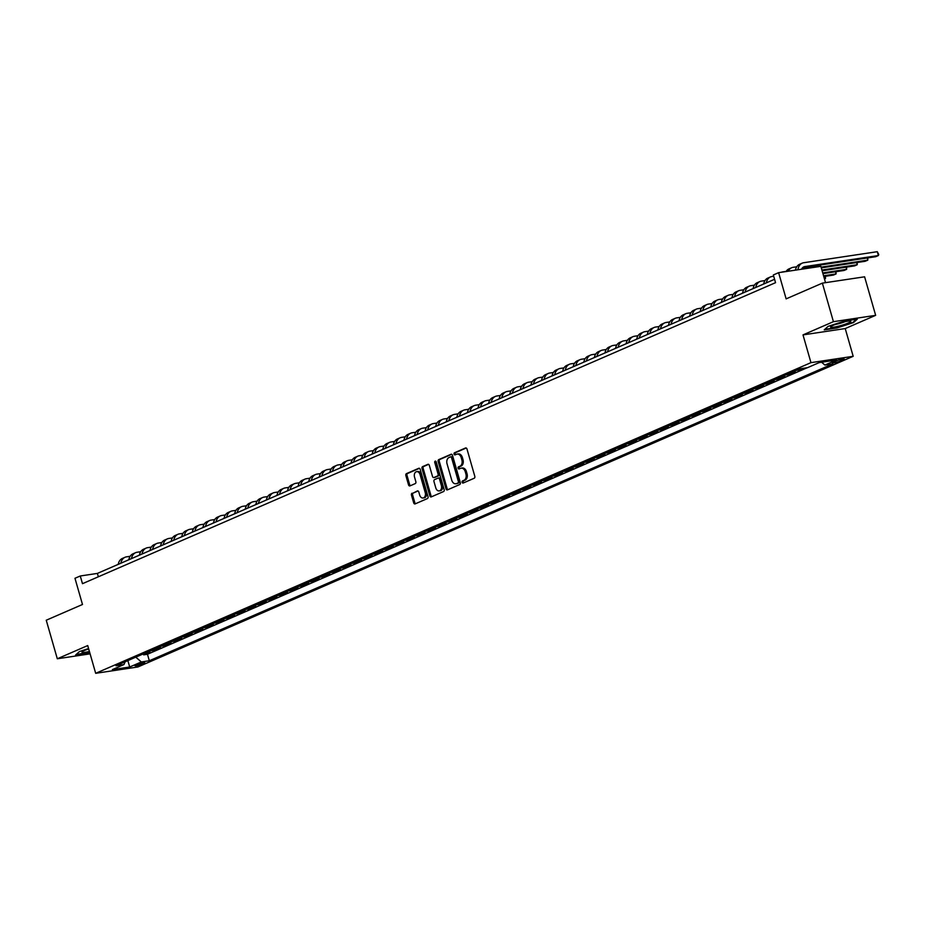 <?xml version="1.0" encoding="UTF-8"?>
<svg xmlns="http://www.w3.org/2000/svg" width="925" height="925" viewBox="0 0 925 925"><rect width="100%" height="100%" fill="white"/><g stroke="black" fill="none" stroke-linecap="round" stroke-linejoin="round"><path stroke-width="1.39" d="M462.13 482.295A1.11 0.775 -98.5 0 0 463.159 483.047L474.201 478.248A1.584 1.11 -98.5 0 0 474.803 476.283L466.986 449.041A1.584 1.11 -98.5 0 0 465.518 447.989L454.487 452.776A1.11 0.775 -98.5 0 0 455.088 454.892L456.522 454.279A5.076 3.561 -98.5 0 1 457.158 454.094A5.076 3.561 -98.5 0 1 461.228 457.678L461.876 459.945A5.076 3.561 -98.5 0 1 459.945 466.235L458.522 466.847A1.11 0.775 -98.5 0 0 459.124 468.963L460.558 468.351A5.076 3.561 -98.5 0 1 461.193 468.166A5.076 3.561 -98.5 0 1 465.263 471.75L465.911 474.016A5.076 3.561 -98.5 0 1 463.98 480.306L462.558 480.919A1.11 0.775 -98.5 0 0 462.13 482.295M461.193 468.166L462.327 467.992A5.076 3.561 -98.5 0 1 466.408 471.577L467.056 473.843A5.076 3.561 -98.5 0 1 465.125 480.133L463.691 480.757A1.11 0.775 -98.5 0 0 463.726 482.804M466.212 448.012L455.62 452.603A1.11 0.775 -98.5 0 0 455.655 454.649M457.158 454.094L458.291 453.921A5.076 3.561 -98.5 0 1 462.373 457.505L463.02 459.771A5.076 3.561 -98.5 0 1 461.089 466.061L459.656 466.674A1.11 0.775 -98.5 0 0 459.69 468.721M143.514 663.722A5.18 0.682 164 0 0 144.843 662.843A5.18 0.682 164 0 0 141.594 663.121A5.18 0.682 164 0 0 136.206 664.821A5.18 0.682 164 0 0 134.888 665.699A5.18 0.682 164 0 0 138.126 665.422A5.18 0.682 164 0 0 143.514 663.722M412.087 493.222A1.584 1.11 -98.5 0 0 411.486 495.187L413.683 502.83A1.584 1.11 -98.5 0 0 415.152 503.894L427.408 498.575A1.584 1.11 -98.5 0 0 428.009 496.609L420.204 469.368A1.584 1.11 -98.5 0 0 418.724 468.304L406.468 473.623A1.584 1.11 -98.5 0 0 405.867 475.589L408.515 484.827A1.584 1.11 -98.5 0 0 409.983 485.891L415.233 483.613A1.584 1.11 -98.5 0 0 415.834 481.647L414.527 477.069A4.243 2.972 -98.5 0 1 416.678 471.658A4.243 2.972 -98.5 0 1 420.077 474.652L425.222 492.586A4.243 2.972 -98.5 0 1 423.072 497.997A4.243 2.972 -98.5 0 1 419.661 495.002L418.805 492.007A1.584 1.11 -98.5 0 0 417.337 490.944L413.232 493.06A1.584 1.11 -98.5 0 0 412.631 495.014L414.816 502.657A1.584 1.11 -98.5 0 0 415.603 503.697M833.425 321.68L803.004 334.896L845.23 328.56L875.651 315.344L833.425 321.68L822.371 283.131L786.134 298.879L778.619 272.667L773.335 274.968L775.543 282.68L82.475 583.687L80.267 575.986L74.971 578.275L82.487 604.487L46.25 620.224L57.304 658.773L90.107 653.848M803.004 334.896L810.959 362.646L95.68 673.308L87.725 645.558L57.304 658.773M445.977 488.805A1.584 1.11 -98.5 0 0 447.457 489.868L459.702 484.538A1.584 1.11 -98.5 0 0 460.315 482.572L452.498 455.343A1.584 1.11 -98.5 0 0 451.03 454.279L438.774 459.598A1.584 1.11 -98.5 0 0 438.172 461.563L445.977 488.805L447.122 488.631A1.584 1.11 -98.5 0 0 447.897 489.672M443.561 491.557L431.304 496.875A1.584 1.11 -98.5 0 1 429.824 495.812L422.02 468.582A1.584 1.11 -98.5 0 1 422.621 466.616L427.87 464.338A1.584 1.11 -98.5 0 1 429.339 465.402L432.507 476.444A1.584 1.11 -98.5 0 0 433.975 477.508L437.456 475.993A1.584 1.11 -98.5 0 0 438.068 474.028L434.762 462.535A1.11 0.775 -98.5 0 1 436.218 461.899L444.162 489.591A1.584 1.11 -98.5 0 1 443.561 491.557M822.371 283.131L864.597 276.806L875.651 315.344M143.363 653.859L143.641 654.854L149.989 652.09L146.092 652.68M153.943 649.269L154.221 650.252L160.568 647.5L156.683 648.078M164.523 644.667L164.8 645.662L171.148 642.898L167.263 643.488M175.102 640.077L175.392 641.06L181.739 638.308L177.843 638.886M185.682 635.475L185.971 636.469L192.319 633.706L188.423 634.296M196.262 630.885L196.551 631.868L202.899 629.116L199.002 629.694M206.853 626.294L207.131 627.277L213.478 624.514L209.582 625.103M217.433 621.692L217.71 622.675L224.058 619.923L220.162 620.502M228.012 617.102L228.29 618.085L234.638 615.322L230.741 615.911M238.592 612.5L238.87 613.483L245.218 610.731L241.333 611.309M249.172 607.91L249.449 608.893L255.809 606.129L251.912 606.719M259.752 603.308L260.041 604.291L266.388 601.539L262.492 602.117M270.331 598.718L270.62 599.701L276.968 596.937L273.072 597.527M280.911 594.116L281.2 595.11L287.548 592.347L283.651 592.937M291.502 589.526L291.78 590.508L298.127 587.757L294.231 588.335M302.082 584.924L302.359 585.918L308.707 583.155L304.811 583.744M312.662 580.333L312.939 581.316L319.287 578.564L315.39 579.143M323.241 575.732L323.519 576.726L329.867 573.962L325.982 574.552M333.821 571.141L334.098 572.124L340.458 569.372L336.561 569.95M344.401 566.551L344.69 567.534L351.038 564.77L347.141 565.36M354.98 561.949L355.269 562.932L361.617 560.18L357.721 560.758M365.56 557.359L365.849 558.342L372.197 555.578L368.3 556.168M376.151 552.757L376.429 553.74L382.777 550.988L378.88 551.566M386.731 548.167L387.008 549.149L393.356 546.386L389.46 546.976M397.311 543.565L397.588 544.548L403.936 541.796L400.039 542.374M407.89 538.974L408.168 539.957L414.516 537.194L410.631 537.783M418.47 534.373L418.748 535.367L425.107 532.603L421.21 533.193M429.05 529.782L429.339 530.765L435.687 528.013L431.79 528.591M439.629 525.18L439.918 526.175L446.266 523.411L442.37 524.001M450.209 520.59L450.498 521.573L456.846 518.821L452.949 519.399M460.8 515.988L461.078 516.982L467.426 514.219L463.529 514.809M471.38 511.398L471.658 512.381L478.005 509.629L474.109 510.207M481.96 506.808L482.237 507.79L488.585 505.027L484.688 505.617M492.539 502.206L492.817 503.188L499.165 500.437L495.28 501.015M503.119 497.615L503.397 498.598L509.756 495.835L505.859 496.424M513.699 493.013L513.988 493.996L520.336 491.244L516.439 491.822M524.278 488.423L524.567 489.406L530.915 486.642L527.019 487.232M534.858 483.821L535.147 484.804L541.495 482.052L537.598 482.63M545.449 479.231L545.727 480.214L552.075 477.45L548.178 478.04M556.029 474.629L556.307 475.623L562.654 472.86L558.758 473.45M566.609 470.039L566.886 471.022L573.234 468.27L569.337 468.848M577.188 465.437L577.466 466.431L583.814 463.668L579.929 464.257M587.768 460.847L588.046 461.829L594.405 459.078L590.508 459.656M598.348 456.245L598.637 457.239L604.985 454.476L601.088 455.065M608.928 451.654L609.217 452.637L615.564 449.885L611.668 450.463M619.507 447.064L619.796 448.047L626.144 445.283L622.247 445.873M630.098 442.462L630.376 443.445L636.724 440.693L632.827 441.271M640.678 437.872L640.956 438.855L647.303 436.091L643.407 436.681M651.258 433.27L651.535 434.253L657.883 431.501L653.987 432.079M661.837 428.68L662.115 429.663L668.463 426.899L664.578 427.489M672.417 424.078L672.695 425.061L679.054 422.309L675.157 422.887M682.997 419.488L683.286 420.47L689.634 417.707L685.737 418.297M693.577 414.886L693.866 415.868L700.213 413.117L696.317 413.706M704.156 410.295L704.445 411.278L710.793 408.526L706.897 409.104M714.747 405.693L715.025 406.688L721.373 403.924L717.476 404.514M725.327 401.103L725.605 402.086L731.952 399.334L728.056 399.912M735.907 396.501L736.184 397.496L742.532 394.732L738.636 395.322M746.487 391.911L746.764 392.894L753.112 390.142L749.227 390.72M757.066 387.321L757.344 388.303L763.703 385.54L759.807 386.13M767.646 382.719L767.935 383.702L774.283 380.95L770.386 381.528M778.226 378.128L778.515 379.111L784.862 376.348L780.966 376.938M788.805 373.527L789.094 374.509L795.442 371.757L791.546 372.336M799.397 368.936L799.674 369.919L803.443 368.277M835.842 360.981L833.518 361.999A5.018 0.659 164 0 0 832.234 362.854A5.018 0.659 164 0 0 835.379 362.577A5.018 0.659 164 0 0 840.594 360.935L842.918 359.929A5.018 0.659 164 0 0 844.201 359.073A5.018 0.659 164 0 0 841.056 359.339A5.018 0.659 164 0 0 835.842 360.981M810.959 362.646L853.185 356.31L137.906 666.971L95.68 673.308M143.641 654.854L147.468 654.276L149.318 660.751L832.858 363.872L824.88 365.063L821.62 362.242M149.318 660.751L141.34 661.953L129.697 667.006L112.353 669.607L123.985 664.543L116.007 665.746L799.547 368.867L807.537 367.664L819.168 362.612L836.512 360.01L824.88 365.063M799.674 369.919L795.778 370.497M789.094 374.509L785.198 375.099M778.515 379.111L774.618 379.689M767.935 383.702L764.038 384.291M757.344 388.303L753.459 388.882M746.764 392.894L742.879 393.483M736.184 397.496L732.288 398.074M725.605 402.086L721.708 402.676M715.025 406.688L711.128 407.266M704.445 411.278L700.549 411.868M693.866 415.868L689.969 416.458M683.286 420.47L679.389 421.048M672.695 425.061L668.81 425.65M662.115 429.663L658.23 430.241M651.535 434.253L647.639 434.842M640.956 438.855L637.059 439.433M630.376 443.445L626.479 444.035M619.796 448.047L615.9 448.625M609.217 452.637L605.32 453.227M598.637 457.239L594.74 457.817M588.046 461.829L584.161 462.419M577.466 466.431L573.581 467.009M566.886 471.022L562.99 471.611M556.307 475.623L552.41 476.202M545.727 480.214L541.83 480.792M535.147 484.804L531.251 485.394M524.567 489.406L520.671 489.984M513.988 493.996L510.091 494.586M503.397 498.598L499.512 499.176M492.817 503.188L488.92 503.778M482.237 507.79L478.341 508.368M471.658 512.381L467.761 512.97M461.078 516.982L457.181 517.561M450.498 521.573L446.602 522.163M439.918 526.175L436.022 526.753M429.339 530.765L425.442 531.355M418.748 535.367L414.863 535.945M408.168 539.957L404.271 540.535M397.588 544.548L393.692 545.137M387.008 549.149L383.112 549.727M376.429 553.74L372.532 554.329M365.849 558.342L361.953 558.92M355.269 562.932L351.373 563.522M344.69 567.534L340.793 568.112M334.098 572.124L330.213 572.714M323.519 576.726L319.622 577.304M312.939 581.316L309.042 581.906M302.359 585.918L298.463 586.496M291.78 590.508L287.883 591.098M281.2 595.11L277.303 595.688M270.62 599.701L266.724 600.279M260.041 604.291L256.144 604.881M249.449 608.893L245.564 609.471M238.87 613.483L234.973 614.073M228.29 618.085L224.393 618.663M217.71 622.675L213.814 623.265M207.131 627.277L203.234 627.855M196.551 631.868L192.654 632.457M185.971 636.469L182.075 637.048M175.392 641.06L171.495 641.649M164.8 645.662L160.915 646.24M154.221 650.252L150.324 650.842M147.468 654.276L807.259 367.711M825.528 282.668L820.845 266.342L778.619 272.667M845.23 328.56L853.185 356.31M774.572 279.292L97.379 573.419L80.267 575.986M98.351 576.795L97.379 573.419M123.985 664.543L125.118 661.791M135.79 657.155L141.34 661.953M129.697 667.006L127.858 660.6M828.072 326.398L824.21 329.878L836.928 327.97L853.497 322.582L857.348 319.102L844.641 321.01L828.072 326.398M88.58 648.564L79.457 651.535L75.596 655.016L89.76 652.645M451.724 454.302L439.918 459.424A1.584 1.11 -98.5 0 0 439.306 461.39L447.122 488.631M457.956 482.919A1.11 0.775 -98.5 0 0 458.384 481.543L451.527 457.632A1.11 0.775 -98.5 0 0 450.498 456.892L448.983 457.551A5.076 3.561 -98.5 0 0 447.053 463.83L451.735 480.179A5.076 3.561 -98.5 0 0 455.817 483.752A5.076 3.561 -98.5 0 0 456.453 483.578L459.101 482.746A1.11 0.775 -98.5 0 0 459.517 481.37L458.384 481.543M450.776 456.846L451.631 456.719A1.11 0.775 -98.5 0 1 452.672 457.459L459.517 481.37M455.817 483.752L456.962 483.59A5.076 3.561 -98.5 0 0 457.597 483.405L456.453 483.578M459.101 482.746L457.597 483.405M428.564 464.362L423.766 466.443A1.584 1.11 -98.5 0 0 423.164 468.408L430.969 495.65A1.584 1.11 -98.5 0 0 431.755 496.679M434.715 477.392A1.584 1.11 -98.5 0 0 435.12 477.335L438.6 475.82A1.584 1.11 -98.5 0 0 439.202 473.866L435.906 462.361L434.762 462.535M435.953 461.39A1.11 0.775 -98.5 0 0 435.906 462.361M435.791 487.903A4.243 2.972 -98.5 0 0 439.202 490.897A4.243 2.972 -98.5 0 0 441.352 485.498L439.537 479.173A1.584 1.11 -98.5 0 0 438.068 478.109L434.588 479.624A1.584 1.11 -98.5 0 0 433.987 481.59L435.791 487.903M439.202 490.897L440.346 490.736A4.243 2.972 -98.5 0 0 442.497 485.324L441.352 485.498M438.473 478.052L439.213 477.947A1.584 1.11 -98.5 0 1 440.682 479.011L442.497 485.324M418.031 490.967L413.232 493.06M423.072 497.997L424.217 497.823A4.243 2.972 -98.5 0 0 426.367 492.412L425.222 492.586M416.678 471.658L417.811 471.484A4.243 2.972 -98.5 0 1 421.222 474.479L426.367 492.412M419.418 468.328L407.613 473.461A1.584 1.11 -98.5 0 0 407.012 475.427L409.659 484.654A1.584 1.11 -98.5 0 0 410.434 485.694M801.547 269.233A8.094 5.666 -113.5 0 1 803.837 266.863A8.094 5.666 -113.5 0 1 804.843 266.573L878.392 255.543L877.282 251.692L803.744 262.723A12.129 8.51 66.5 0 0 802.218 263.151A12.129 8.51 66.5 0 0 797.963 269.765M802.646 267.66L875.744 256.699L878.392 255.543L878.75 254.514L877.282 251.692M802.218 263.151L799.582 264.307A12.129 8.51 66.5 0 0 795.442 270.146M848.109 323.068A10.51 1.376 164 0 0 850.445 321.056A10.51 1.376 164 0 0 843.091 322.108A10.51 1.376 164 0 0 833.275 325.288A10.51 1.376 164 0 0 830.766 326.698A10.51 1.376 164 0 0 836.107 326.745A10.51 1.376 164 0 0 848.109 323.068M856.446 319.241L853.012 322.328L836.963 327.554L824.765 329.381M835.576 324.386A7.203 0.948 164 0 0 845.138 321.634M88.684 648.922A10.51 1.376 164 0 0 82.152 651.836A10.51 1.376 164 0 0 82.418 652.46A10.51 1.376 164 0 0 89.413 651.454M89.644 652.275L76.151 654.518M86.962 649.523A7.203 0.948 164 0 0 88.765 649.177M821.284 267.868L865.164 261.289L867.812 260.145L867.188 257.983M821.076 267.152L867.812 260.145L867.823 257.89M796.737 266.782L793.164 267.313A12.129 8.51 66.5 0 0 791.638 267.753A12.129 8.51 66.5 0 0 788.25 271.222M791.638 267.753L789.002 268.897A12.129 8.51 66.5 0 0 786.042 271.557M822.105 270.759L854.584 265.891L857.232 264.735L856.608 262.573M821.909 270.031L857.232 264.735L857.232 262.48M786.146 271.372L782.585 271.915A12.129 8.51 66.5 0 0 781.22 272.274M774.41 278.726A12.129 8.51 66.5 0 0 774.26 279.431M822.938 273.638L844.005 270.482L846.653 269.337L846.028 267.175M822.73 272.921L846.653 269.337L846.653 267.082M773.705 276.251L771.993 276.506A12.129 8.51 66.5 0 0 770.479 276.945A12.129 8.51 66.5 0 0 766.328 282.877M770.479 276.945L767.831 278.09A12.129 8.51 66.5 0 0 763.68 284.021M823.759 276.529L833.425 275.083L836.073 273.927L835.448 271.765M823.562 275.8L836.073 273.927L836.073 271.673M764.987 280.564L761.414 281.108A12.129 8.51 66.5 0 0 759.899 281.535A12.129 8.51 66.5 0 0 755.748 287.478M759.899 281.535L757.251 282.68A12.129 8.51 66.5 0 0 753.1 288.623M824.464 278.968L825.482 278.529L824.869 276.367M824.383 278.691L825.482 278.529L825.493 276.263M754.407 285.166L750.834 285.698A12.129 8.51 66.5 0 0 749.319 286.137A12.129 8.51 66.5 0 0 745.157 292.069M749.319 286.137L746.672 287.282A12.129 8.51 66.5 0 0 742.521 293.213M743.827 289.756L740.254 290.3A12.129 8.51 66.5 0 0 738.74 290.728A12.129 8.51 66.5 0 0 734.577 296.659M738.74 290.728L736.092 291.872A12.129 8.51 66.5 0 0 731.941 297.815M733.247 294.358L729.675 294.89A12.129 8.51 66.5 0 0 728.16 295.318A12.129 8.51 66.5 0 0 723.997 301.261M728.16 295.318L725.512 296.474A12.129 8.51 66.5 0 0 721.35 302.406M722.668 298.948L719.095 299.48A12.129 8.51 66.5 0 0 717.569 299.92A12.129 8.51 66.5 0 0 713.418 305.851M717.569 299.92L714.933 301.064A12.129 8.51 66.5 0 0 710.77 307.007M712.088 303.55L708.515 304.082A12.129 8.51 66.5 0 0 706.989 304.51A12.129 8.51 66.5 0 0 702.838 310.453M706.989 304.51L704.353 305.666A12.129 8.51 66.5 0 0 700.19 311.598M701.497 308.141L697.936 308.672A12.129 8.51 66.5 0 0 696.409 309.112A12.129 8.51 66.5 0 0 692.258 315.043M696.409 309.112L693.762 310.257A12.129 8.51 66.5 0 0 689.611 316.2M690.917 312.743L687.344 313.274A12.129 8.51 66.5 0 0 685.83 313.702A12.129 8.51 66.5 0 0 681.679 319.645M685.83 313.702L683.182 314.858A12.129 8.51 66.5 0 0 679.031 320.79M680.337 317.333L676.765 317.865A12.129 8.51 66.5 0 0 675.25 318.304A12.129 8.51 66.5 0 0 671.099 324.236M675.25 318.304L672.602 319.449A12.129 8.51 66.5 0 0 668.451 325.392M669.758 321.923L666.185 322.467A12.129 8.51 66.5 0 0 664.67 322.894A12.129 8.51 66.5 0 0 660.508 328.837M664.67 322.894L662.022 324.051A12.129 8.51 66.5 0 0 657.872 329.982M659.178 326.525L655.605 327.057A12.129 8.51 66.5 0 0 654.091 327.496A12.129 8.51 66.5 0 0 649.928 333.428M654.091 327.496L651.443 328.641A12.129 8.51 66.5 0 0 647.292 334.584M648.598 331.115L645.026 331.659A12.129 8.51 66.5 0 0 643.511 332.087A12.129 8.51 66.5 0 0 639.348 338.03M643.511 332.087L640.863 333.243A12.129 8.51 66.5 0 0 636.701 339.174M638.019 335.717L634.446 336.249A12.129 8.51 66.5 0 0 632.92 336.688A12.129 8.51 66.5 0 0 628.769 342.62M632.92 336.688L630.283 337.833A12.129 8.51 66.5 0 0 626.121 343.765M627.428 340.308L623.866 340.851A12.129 8.51 66.5 0 0 622.34 341.279A12.129 8.51 66.5 0 0 618.189 347.222M622.34 341.279L619.704 342.423A12.129 8.51 66.5 0 0 615.541 348.367M616.848 344.909L613.275 345.441A12.129 8.51 66.5 0 0 611.76 345.881A12.129 8.51 66.5 0 0 607.609 351.812M611.76 345.881L609.112 347.025A12.129 8.51 66.5 0 0 604.962 352.957M606.268 349.5L602.695 350.043A12.129 8.51 66.5 0 0 601.181 350.471A12.129 8.51 66.5 0 0 597.03 356.403M601.181 350.471L598.533 351.616A12.129 8.51 66.5 0 0 594.382 357.559M595.688 354.102L592.116 354.633A12.129 8.51 66.5 0 0 590.601 355.061A12.129 8.51 66.5 0 0 586.45 361.004M590.601 355.061L587.953 356.217A12.129 8.51 66.5 0 0 583.802 362.149M585.109 358.692L581.536 359.224A12.129 8.51 66.5 0 0 580.021 359.663A12.129 8.51 66.5 0 0 575.859 365.595M580.021 359.663L577.373 360.808A12.129 8.51 66.5 0 0 573.222 366.751M574.529 363.294L570.956 363.826A12.129 8.51 66.5 0 0 569.442 364.253A12.129 8.51 66.5 0 0 565.279 370.197M569.442 364.253L566.794 365.41A12.129 8.51 66.5 0 0 562.643 371.341M563.949 367.884L560.377 368.416A12.129 8.51 66.5 0 0 558.862 368.855A12.129 8.51 66.5 0 0 554.699 374.787M558.862 368.855L556.214 370A12.129 8.51 66.5 0 0 552.052 375.943M553.37 372.486L549.797 373.018A12.129 8.51 66.5 0 0 548.271 373.446A12.129 8.51 66.5 0 0 544.12 379.389M548.271 373.446L545.634 374.602A12.129 8.51 66.5 0 0 541.472 380.533M542.778 377.076L539.217 377.608A12.129 8.51 66.5 0 0 537.691 378.047A12.129 8.51 66.5 0 0 533.54 383.979M537.691 378.047L535.055 379.192A12.129 8.51 66.5 0 0 530.892 385.135M532.199 381.667L528.626 382.21A12.129 8.51 66.5 0 0 527.111 382.638A12.129 8.51 66.5 0 0 522.96 388.581M527.111 382.638L524.463 383.794A12.129 8.51 66.5 0 0 520.312 389.726M521.619 386.268L518.046 386.8A12.129 8.51 66.5 0 0 516.532 387.24A12.129 8.51 66.5 0 0 512.381 393.171M516.532 387.24L513.884 388.384A12.129 8.51 66.5 0 0 509.733 394.328M511.039 390.859L507.467 391.402A12.129 8.51 66.5 0 0 505.952 391.83A12.129 8.51 66.5 0 0 501.801 397.773M505.952 391.83L503.304 392.986A12.129 8.51 66.5 0 0 499.153 398.918M500.46 395.461L496.887 395.993A12.129 8.51 66.5 0 0 495.372 396.432A12.129 8.51 66.5 0 0 491.21 402.363M495.372 396.432L492.724 397.577A12.129 8.51 66.5 0 0 488.573 403.508M489.88 400.051L486.307 400.594A12.129 8.51 66.5 0 0 484.792 401.022A12.129 8.51 66.5 0 0 480.63 406.965M484.792 401.022L482.145 402.167A12.129 8.51 66.5 0 0 477.994 408.11M479.3 404.653L475.728 405.185A12.129 8.51 66.5 0 0 474.213 405.624A12.129 8.51 66.5 0 0 470.05 411.556M474.213 405.624L471.565 406.769A12.129 8.51 66.5 0 0 467.403 412.7M468.721 409.243L465.148 409.787A12.129 8.51 66.5 0 0 463.622 410.214A12.129 8.51 66.5 0 0 459.471 416.146M463.622 410.214L460.985 411.359A12.129 8.51 66.5 0 0 456.823 417.302M458.129 413.845L454.568 414.377A12.129 8.51 66.5 0 0 453.042 414.805A12.129 8.51 66.5 0 0 448.891 420.748M453.042 414.805L450.406 415.961A12.129 8.51 66.5 0 0 446.243 421.892M447.55 418.435L443.977 418.967A12.129 8.51 66.5 0 0 442.462 419.407A12.129 8.51 66.5 0 0 438.311 425.338M442.462 419.407L439.814 420.551A12.129 8.51 66.5 0 0 435.663 426.494M436.97 423.037L433.397 423.569A12.129 8.51 66.5 0 0 431.882 423.997A12.129 8.51 66.5 0 0 427.732 429.94M431.882 423.997L429.235 425.153A12.129 8.51 66.5 0 0 425.084 431.085M426.39 427.627L422.817 428.159A12.129 8.51 66.5 0 0 421.303 428.599A12.129 8.51 66.5 0 0 417.152 434.53M421.303 428.599L418.655 429.743A12.129 8.51 66.5 0 0 414.504 435.687M415.811 432.229L412.238 432.761A12.129 8.51 66.5 0 0 410.723 433.189A12.129 8.51 66.5 0 0 406.561 439.132M410.723 433.189L408.075 434.345A12.129 8.51 66.5 0 0 403.924 440.277M405.231 436.82L401.658 437.352A12.129 8.51 66.5 0 0 400.143 437.791A12.129 8.51 66.5 0 0 395.981 443.722M400.143 437.791L397.496 438.936A12.129 8.51 66.5 0 0 393.345 444.879M394.651 441.41L391.078 441.953A12.129 8.51 66.5 0 0 389.564 442.381A12.129 8.51 66.5 0 0 385.401 448.324M389.564 442.381L386.916 443.538A12.129 8.51 66.5 0 0 382.753 449.469M384.072 446.012L380.499 446.544A12.129 8.51 66.5 0 0 378.972 446.983A12.129 8.51 66.5 0 0 374.822 452.915M378.972 446.983L376.336 448.128A12.129 8.51 66.5 0 0 372.174 454.071M373.48 450.602L369.919 451.146A12.129 8.51 66.5 0 0 368.393 451.573A12.129 8.51 66.5 0 0 364.242 457.517M368.393 451.573L365.757 452.73A12.129 8.51 66.5 0 0 361.594 458.661M362.901 455.204L359.328 455.736A12.129 8.51 66.5 0 0 357.813 456.175A12.129 8.51 66.5 0 0 353.662 462.107M357.813 456.175L355.165 457.32A12.129 8.51 66.5 0 0 351.014 463.252M352.321 459.794L348.748 460.338A12.129 8.51 66.5 0 0 347.233 460.766A12.129 8.51 66.5 0 0 343.083 466.709M347.233 460.766L344.586 461.91A12.129 8.51 66.5 0 0 340.435 467.853M341.741 464.396L338.168 464.928A12.129 8.51 66.5 0 0 336.654 465.368A12.129 8.51 66.5 0 0 332.503 471.299M336.654 465.368L334.006 466.512A12.129 8.51 66.5 0 0 329.855 472.444M331.162 468.987L327.589 469.53A12.129 8.51 66.5 0 0 326.074 469.958A12.129 8.51 66.5 0 0 321.912 475.889M326.074 469.958L323.426 471.103A12.129 8.51 66.5 0 0 319.275 477.046M320.582 473.588L317.009 474.12A12.129 8.51 66.5 0 0 315.494 474.548A12.129 8.51 66.5 0 0 311.332 480.491M315.494 474.548L312.847 475.704A12.129 8.51 66.5 0 0 308.696 481.636M310.002 478.179L306.429 478.711A12.129 8.51 66.5 0 0 304.915 479.15A12.129 8.51 66.5 0 0 300.752 485.082M304.915 479.15L302.267 480.295A12.129 8.51 66.5 0 0 298.104 486.238M299.422 482.781L295.85 483.312A12.129 8.51 66.5 0 0 294.323 483.74A12.129 8.51 66.5 0 0 290.173 489.683M294.323 483.74L291.687 484.897A12.129 8.51 66.5 0 0 287.525 490.828M288.831 487.371L285.27 487.903A12.129 8.51 66.5 0 0 283.744 488.342A12.129 8.51 66.5 0 0 279.593 494.274M283.744 488.342L281.108 489.487A12.129 8.51 66.5 0 0 276.945 495.43M278.252 491.973L274.679 492.505A12.129 8.51 66.5 0 0 273.164 492.933A12.129 8.51 66.5 0 0 269.013 498.876M273.164 492.933L270.516 494.089A12.129 8.51 66.5 0 0 266.365 500.02M267.672 496.563L264.099 497.095A12.129 8.51 66.5 0 0 262.584 497.534A12.129 8.51 66.5 0 0 258.433 503.466M262.584 497.534L259.937 498.679A12.129 8.51 66.5 0 0 255.786 504.622M257.092 501.153L253.519 501.697A12.129 8.51 66.5 0 0 252.005 502.125A12.129 8.51 66.5 0 0 247.854 508.068M252.005 502.125L249.357 503.281A12.129 8.51 66.5 0 0 245.206 509.212M246.512 505.755L242.94 506.287A12.129 8.51 66.5 0 0 241.425 506.727A12.129 8.51 66.5 0 0 237.262 512.658M241.425 506.727L238.777 507.871A12.129 8.51 66.5 0 0 234.626 513.814M235.933 510.346L232.36 510.889A12.129 8.51 66.5 0 0 230.845 511.317A12.129 8.51 66.5 0 0 226.683 517.26M230.845 511.317L228.198 512.473A12.129 8.51 66.5 0 0 224.047 518.405M225.353 514.947L221.78 515.479A12.129 8.51 66.5 0 0 220.266 515.919A12.129 8.51 66.5 0 0 216.103 521.85M220.266 515.919L217.618 517.063A12.129 8.51 66.5 0 0 213.455 522.995M214.773 519.538L211.201 520.081A12.129 8.51 66.5 0 0 209.674 520.509A12.129 8.51 66.5 0 0 205.523 526.452M209.674 520.509L207.038 521.654A12.129 8.51 66.5 0 0 202.876 527.597M204.182 524.14L200.621 524.672A12.129 8.51 66.5 0 0 199.095 525.111A12.129 8.51 66.5 0 0 194.944 531.043M199.095 525.111L196.458 526.256A12.129 8.51 66.5 0 0 192.296 532.187M193.602 528.73L190.03 529.273A12.129 8.51 66.5 0 0 188.515 529.701A12.129 8.51 66.5 0 0 184.364 535.633M188.515 529.701L185.867 530.846A12.129 8.51 66.5 0 0 181.716 536.789M183.023 533.332L179.45 533.864A12.129 8.51 66.5 0 0 177.935 534.303A12.129 8.51 66.5 0 0 173.784 540.235M177.935 534.303L175.287 535.448A12.129 8.51 66.5 0 0 171.137 541.379M172.443 537.922L168.87 538.454A12.129 8.51 66.5 0 0 167.356 538.893A12.129 8.51 66.5 0 0 163.205 544.825M167.356 538.893L164.708 540.038A12.129 8.51 66.5 0 0 160.557 545.981M161.863 542.524L158.291 543.056A12.129 8.51 66.5 0 0 156.776 543.484A12.129 8.51 66.5 0 0 152.613 549.427M156.776 543.484L154.128 544.64A12.129 8.51 66.5 0 0 149.977 550.572M151.284 547.114L147.711 547.646A12.129 8.51 66.5 0 0 146.196 548.086A12.129 8.51 66.5 0 0 142.034 554.017M146.196 548.086L143.548 549.23A12.129 8.51 66.5 0 0 139.398 555.173M140.704 551.716L137.131 552.248A12.129 8.51 66.5 0 0 135.617 552.676A12.129 8.51 66.5 0 0 131.454 558.619M135.617 552.676L132.969 553.832A12.129 8.51 66.5 0 0 128.806 559.764M130.124 556.307L126.552 556.838A12.129 8.51 66.5 0 0 125.025 557.278A12.129 8.51 66.5 0 0 120.874 563.209M125.025 557.278L122.389 558.423A12.129 8.51 66.5 0 0 118.227 564.366M842.663 359.027L842.918 359.929M840.189 359.559L840.594 360.935M465.125 480.133L463.98 480.306M467.056 473.843L465.911 474.016M466.408 471.577L465.263 471.75M459.656 466.674L458.522 466.847M461.089 466.061L459.945 466.235M463.02 459.771L461.876 459.945M462.373 457.505L461.228 457.678M455.62 452.603L454.487 452.776M463.691 480.757L462.558 480.919M439.306 461.39L438.172 461.563M439.918 459.424L438.774 459.598M452.672 457.459L451.527 457.632M430.969 495.65L429.824 495.812M423.164 468.408L422.02 468.582M423.766 466.443L422.621 466.616M435.12 477.335L433.975 477.508M438.6 475.82L437.456 475.993M439.202 473.866L438.068 474.028M440.682 479.011L439.537 479.173M421.222 474.479L420.077 474.652M409.659 484.654L408.515 484.827M407.012 475.427L405.867 475.589M407.613 473.461L406.468 473.623M414.816 502.657L413.683 502.83M412.631 495.014L411.486 495.187M804.843 266.573L802.935 267.406M451.77 456.684L450.637 456.846M434.923 477.392L433.779 477.566M439.41 477.89L438.265 478.063"/></g></svg>
